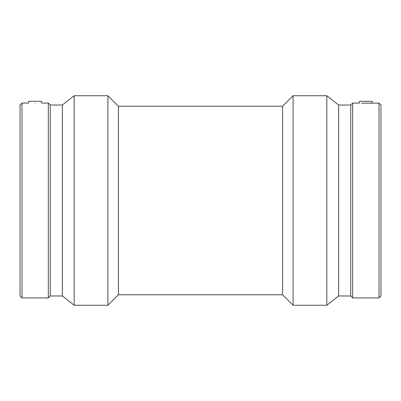 <?xml version="1.0" encoding="UTF-8"?>
<svg xmlns="http://www.w3.org/2000/svg" width="401" height="401" viewBox="0 0 401 401"><rect width="100%" height="100%" fill="white"/><g stroke="black" fill="none" stroke-linecap="round" stroke-linejoin="round"><path stroke-width="0.6" d="M41.574 101.298L28.747 101.298L28.591 103.072L22 103.072L22 297.928L48.321 297.928L48.321 103.072L41.729 103.072L41.574 101.298M48.321 103.072L50.265 105.017L62.355 105.017L74.185 95.739L107.919 95.739L118.395 106.215L282.605 106.215L293.081 95.739L326.815 95.739L338.644 105.017L350.735 105.017L352.68 103.072L359.271 103.072L359.426 101.298L372.253 101.298L372.409 103.072L361.567 103.197M370.118 103.197L379 103.072L379 297.928L352.68 297.928L352.68 103.072M35.158 103.293C43.634 103.052 43.634 103.052 35.158 103.293C26.682 103.052 26.682 103.052 35.158 103.293M22 103.072L20.05 105.017L20.05 295.983L22 297.928M50.265 105.017L50.265 295.983L48.321 297.928M62.355 105.017L62.355 295.983L74.185 305.261L107.919 305.261L107.919 95.739M74.185 95.739L74.185 305.261M118.395 106.215L118.395 294.785L107.919 305.261M282.605 106.215L282.605 294.785L293.081 305.261L326.815 305.261L326.815 95.739M293.081 95.739L293.081 305.261M338.644 105.017L338.644 295.983L326.815 305.261M350.735 105.017L350.735 295.983L352.68 297.928M379 297.928L380.95 295.983L380.95 105.017L379 103.072M50.265 295.983L62.355 295.983M118.395 294.785L282.605 294.785M338.644 295.983L350.735 295.983"/></g></svg>
